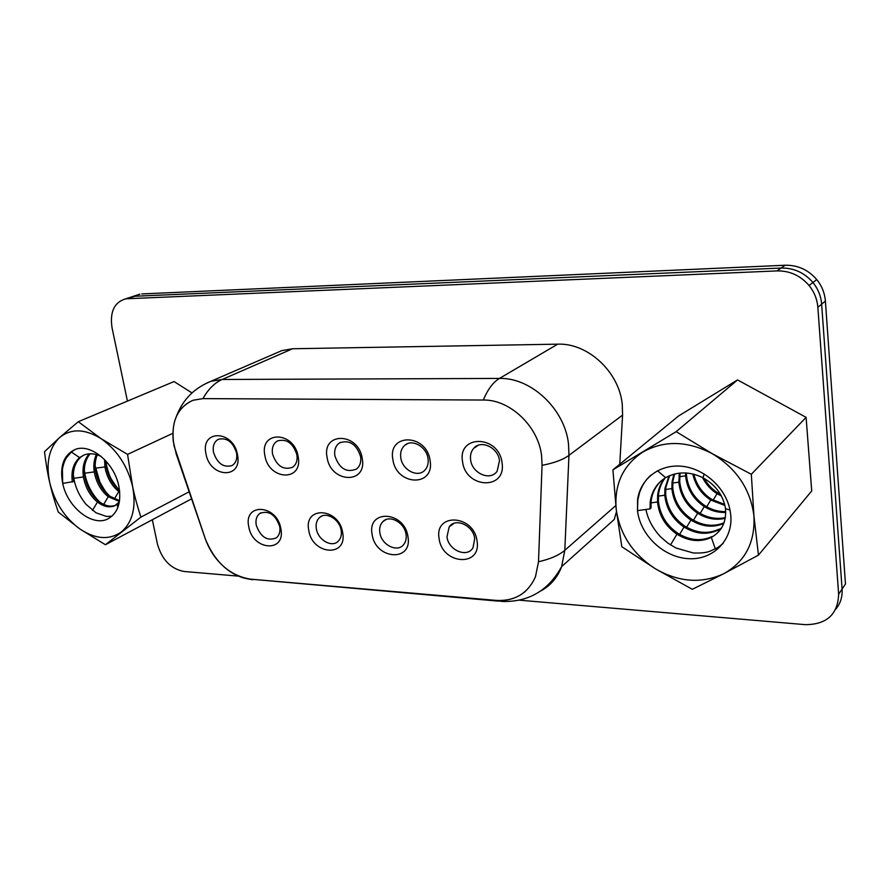 <?xml version="1.0" encoding="UTF-8"?>
<svg xmlns="http://www.w3.org/2000/svg" width="890" height="890" viewBox="0 0 890 890"><rect width="100%" height="100%" fill="white"/><g stroke="black" fill="none" stroke-linecap="round" stroke-linejoin="round"><path stroke-width="1.33" d="M248.766 526.702C252.46 550.599 285.99 553.146 280.862 528.716C277.012 504.207 243.248 502.527 248.766 526.702M256.22 525.056C260.603 537.193 267.312 541.454 276.356 537.849C279.382 535.302 280.495 531.519 279.716 526.513C275.511 514.598 268.925 510.215 259.936 513.363C256.62 515.9 255.374 519.793 256.22 525.056M192.863 400.333C176.71 407.92 170.435 423.095 174.028 445.823L205.223 538.539C214.646 562.091 229.687 575.619 250.335 579.134L496.008 600.383C507.5 601.262 517.312 598.225 525.445 591.283M342.661 532.598C347.623 557.674 312.268 555.015 308.786 530.473C303.379 505.676 339.012 507.411 342.661 532.598M407.954 536.703C412.726 562.469 375.369 559.654 372.142 534.445C366.88 508.98 404.561 510.816 407.954 536.703M477.051 541.042C481.612 567.531 442.074 564.56 439.137 538.661C434.042 512.484 473.947 514.42 477.051 541.042M502.038 462.789C506.61 490.524 465.437 488.732 462.555 461.587C457.416 434.22 498.99 434.876 502.038 462.789M430.104 460.608C434.91 487.531 396.083 485.851 392.879 459.474C387.562 432.874 426.733 433.486 430.104 460.608M362.252 458.539C367.259 484.716 330.579 483.125 327.097 457.471C321.624 431.606 358.603 432.184 362.252 458.539M298.15 456.581C303.334 482.057 268.613 480.544 264.886 455.569C259.279 430.404 294.256 430.949 298.15 456.581M237.485 454.734C242.814 479.532 209.907 478.108 205.968 453.778C200.25 429.269 233.38 429.792 237.485 454.734M316.351 528.782C317.919 539.896 331.736 547.928 338.144 541.32C340.848 538.65 341.849 534.979 341.148 530.318C339.657 519.404 326.319 511.349 319.788 517.312C316.74 519.994 315.594 523.821 316.351 528.782M379.841 532.71C381.343 544.825 397.24 552.935 403.593 544.691C405.829 541.966 406.652 538.517 406.051 534.334C404.627 522.475 389.364 514.298 382.778 521.74C380.164 524.522 379.185 528.182 379.841 532.71M446.98 536.87C448.404 550.287 467.128 558.253 473.013 547.762L474.715 538.584C473.358 525.489 455.469 517.379 449.183 526.847L446.98 536.87M470.61 459.841C471.978 473.424 490.412 481.434 497.143 471.188L499.49 460.697C498.222 447.626 480.978 439.404 473.758 448.271C471.066 451.352 470.02 455.213 470.61 459.841M400.789 457.772C402.236 469.853 417.488 478.03 424.619 470.409C427.534 467.428 428.668 463.49 428.034 458.584C426.677 446.88 412.27 438.625 404.917 445.223C401.457 448.215 400.077 452.409 400.789 457.772M334.874 455.825C339.324 468.663 346.533 473.068 356.523 469.019C359.983 466.171 361.34 462.032 360.606 456.581C356.434 444.099 349.414 439.526 339.535 442.875C335.619 445.679 334.061 449.995 334.874 455.825M272.529 453.978C276.556 465.893 283.198 470.354 292.443 467.35C296.225 464.714 297.705 460.486 296.871 454.701C293.055 443.064 286.58 438.481 277.446 440.939C273.274 443.52 271.639 447.859 272.529 453.978M213.478 452.22C217.216 463.401 223.39 467.851 231.979 465.592C235.928 463.145 237.452 458.917 236.551 452.91C232.98 441.963 226.939 437.413 218.451 439.26C214.167 441.629 212.51 445.946 213.478 452.22M127.437 401.101L112.04 327.754C109.692 311.856 114.276 302.211 125.79 298.806L777.003 270.905C789.764 270.694 800.455 275.566 809.077 285.512C814.272 291.987 817.198 299.262 817.854 307.339L838.647 594.242L842.085 589.08L821.648 304.169C821.003 296.159 818.099 288.939 812.948 282.519C804.404 272.651 793.78 267.823 781.097 268.046L134.857 296.248L128.416 297.939L135.436 295.614M238.52 576.142L183.874 571.458C170.735 568.821 161.924 559.677 157.43 544.024L152.335 519.749M838.647 594.242C837.813 614.445 826.677 624.58 805.239 624.658L519.504 600.194M202.942 398.62L193.052 400.255C178.1 406.864 171.492 420.469 173.227 441.073L176.22 454L205.201 538.55C210.263 552.612 218.617 563.659 230.265 571.692C236.851 576.019 243.537 578.511 250.312 579.145L495.997 600.394C514.754 601.362 527.904 593.508 535.457 576.798L538.506 561.746L542.055 465.325L541.61 455.836C538.428 426.377 509.992 399.421 483.303 400.033L202.942 398.62C208.215 389.219 214.612 382.834 222.155 379.474L292.588 348.758L281.941 350.571L276.901 352.752M619.752 464.257L622.577 415.107L622.277 404.605C619.351 372.031 587.789 342.817 557.73 344.163L292.588 348.758M540.597 591.049C550.443 585.787 557.452 577.643 561.635 566.596L614.245 519.46L616.492 511.661M777.003 270.905L781.097 268.046C793.78 267.823 804.404 272.651 812.948 282.519C818.099 288.939 821.003 296.159 821.648 304.169L842.085 589.08L845.467 583.996L825.386 301.065C824.752 293.11 821.882 285.946 816.764 279.582C808.276 269.792 797.74 265.009 785.136 265.242L141.855 293.934M785.136 265.242L781.097 268.046L134.857 296.248L127.76 298.595M842.085 589.08C842.541 596.778 840.46 603.453 835.844 609.094M119.549 490.423L117.903 488.632C109.726 477.507 109.537 477.04 106.066 463.323L105.843 461.866M119.56 490.479C112.496 484.438 108.057 476.384 106.244 466.293L105.821 460.887M109.904 496.353L107.468 493.761C105.832 492.292 103.285 488.343 99.825 481.913L95.174 465.937M119.738 492.237L118.771 491.536C111.45 485.54 106.833 477.329 104.931 466.916L104.564 459.551M119.549 500.658L109.548 496.086C102.194 490.034 97.544 481.757 95.619 471.266C94.685 465.414 95.23 459.941 97.244 454.857M99.791 502.094L96.843 498.99C90.502 491.391 86.475 482.792 84.773 473.202L84.339 470.131M119.438 501.448L108.224 496.742C100.859 490.679 96.209 482.391 94.273 471.889C93.283 465.626 93.962 459.863 96.298 454.579M116.323 504.964C110.916 507.289 105.087 506.087 98.823 501.37C91.436 495.252 86.753 486.897 84.784 476.317C83.471 467.139 85.251 459.629 90.135 453.8M111.962 516.189L106.466 516.456L95.953 512.762L85.996 504.274C79.455 496.208 75.405 487.553 73.837 478.286L73.325 474.437M119.36 501.882L114.977 505.642C109.57 507.968 103.741 506.766 97.477 502.038C90.079 495.908 85.396 487.542 83.426 476.951C82.069 467.35 84.038 459.641 89.312 453.833M75.083 449.495L71.345 451.998L66.45 457.749C64.581 460.675 63.223 464.591 62.389 469.508L62.701 483.448C67.562 507.656 92.872 527.447 108.346 518.648C118.092 512.796 121.585 501.949 118.826 486.107C114.354 462.666 90.468 442.92 75.038 449.517C63.668 454.957 59.552 466.271 62.701 483.448L73.77 481.468C72.335 470.799 74.738 462.633 80.946 456.982L83.972 455.013M78.287 421.704L101.093 438.659L127.559 454.389L132.655 486.752C134.512 495.763 137.26 505.887 140.876 517.135L105.409 544.736L80.067 529.105L58.284 512.062C54.546 501.237 51.709 491.491 49.773 482.836C54.768 502.494 64.87 517.924 80.067 529.105C95.597 539.307 109.337 540.263 121.307 531.964C132.588 522.33 136.37 507.255 132.655 486.752C127.671 466.093 117.157 450.062 101.093 438.659C84.828 428.668 70.955 428.324 59.496 437.635L44.5 451.742C45.991 463.879 47.76 474.248 49.773 482.836C45.713 463.134 48.961 448.07 59.496 437.635L78.287 421.704L174.051 381.554L191.995 392.924M72.368 482.113C70.944 471.433 73.336 463.267 79.555 457.616L84.049 454.979C89.445 453.032 95.174 453.522 101.237 456.47M105.409 544.736L191.595 498.834M140.876 517.135L189.169 491.781M127.559 454.389L172.827 433.33M720.533 494.417L717.807 492.871C712.234 489.389 707.695 484.583 704.201 478.453M721.423 496.03L717.029 493.661C710.888 489.823 706.059 484.449 702.544 477.552M724.683 504.463L711.51 499.234C702.399 493.305 696.514 484.961 693.844 474.203M724.916 505.453L710.721 500.047C701.242 493.839 695.279 485.139 692.821 473.947M725.706 511.639C718.308 511.728 711.433 509.77 705.08 505.743C694.022 498.244 687.825 488.02 686.468 475.071L686.379 472.968M725.728 512.44C718.052 512.718 710.899 510.76 704.268 506.566C693.199 499.045 686.991 488.81 685.623 475.861L685.545 472.924M725.361 517.624C716.049 519.504 707.094 517.758 698.494 512.395C687.347 504.786 681.073 494.44 679.693 481.368L680.094 473.046M725.25 518.314C715.738 520.461 706.538 518.77 697.66 513.241C686.502 505.62 680.216 495.263 678.825 482.169L679.37 473.124M724.048 522.831C713.457 527.036 702.7 525.834 691.764 519.204C680.505 511.483 674.175 501.014 672.762 487.809L672.918 481.067L674.564 474.003M723.826 523.431C713.113 527.97 702.143 526.847 690.907 520.072C679.649 512.328 673.296 501.849 671.883 488.621L672.039 481.868L673.919 474.17M718.953 529.205C708.028 534.267 696.67 533.255 684.877 526.168C673.519 518.336 667.111 507.745 665.676 494.395L665.82 487.575L669.603 475.672M721.59 527.948L718.119 530.106C707.183 535.168 695.813 534.156 684.01 527.047C672.629 519.204 666.221 508.591 664.774 495.229L664.93 488.41L669.013 475.928M712.2 536.47C701.187 541.554 689.739 540.497 677.835 533.299C666.365 525.345 659.89 514.62 658.422 501.137L658.567 494.25C659.301 488.209 661.481 482.792 665.13 477.986M650.735 475.282L648.187 477.819C644.627 481.546 641.723 486.541 639.487 492.815L637.819 499.969L637.507 510.615C640.088 534.89 663.317 557.162 688.015 558.653C712.734 560.5 733.249 540.319 730.746 515.021L729.922 509.57C725.328 487.242 703.623 468.04 681.284 466.215C658.923 464.202 640.01 479.343 637.552 500.124L637.507 510.615L650.056 508.902L650.19 501.938C651.769 491.158 656.92 483.07 665.664 477.663C677.312 471.333 689.75 471.377 702.966 477.763C714.703 484.349 722.057 493.75 725.027 505.987L725.472 508.646C726.552 521.796 721.846 531.375 711.344 537.393C700.319 542.477 688.86 541.409 676.945 534.2C665.453 526.235 658.978 515.499 657.499 501.982L657.643 495.096C658.411 488.81 660.725 483.226 664.607 478.33M723.114 543.49L717.718 547.595L710.253 551.088C706.538 552.657 700.886 553.28 693.31 552.968L675.933 547.984L667.923 543.178L660.714 536.97C652.793 528.46 647.864 519.293 645.929 509.469M650.056 508.902L651.002 508.034L651.135 501.07C652.148 493.082 655.474 486.374 661.114 480.945M616.247 509.614C614.033 484.505 622.911 465.314 642.869 452.031C664.163 440.149 687.325 440.728 712.367 453.744C736.72 468.641 750.582 489.433 753.952 516.122C755.176 542.533 745.13 561.712 723.826 573.672C701.743 583.873 679.026 582.294 655.663 568.955C633.09 554.414 619.952 534.645 616.247 509.614L621.81 546.727L655.663 568.955L692.309 589.302L723.826 573.672L758.458 555.138L753.952 516.122L751.327 474.281L712.367 453.744L676.178 431.661L612.91 469.864L616.247 509.614M676.178 431.661L737.543 379.919L678.558 415.986L612.91 469.864M758.458 555.138L811.713 490.946L806.095 417.343L737.543 379.919M751.327 474.281L806.095 417.343M817.854 307.339L825.386 301.065M250.335 579.134L498.5 601.151M496.008 600.383L502.016 601.451C528.593 602.219 548.474 590.593 561.635 566.596L564.805 550.298L568.966 455.357L568.51 444.11C564.95 409.2 531.119 377.405 499.435 378.428L222.155 379.474L211.153 381.254C194.554 387.795 183.04 399.343 176.587 415.886M206.769 383.078L281.941 350.571M538.506 561.746C550.276 559.076 559.031 555.26 564.805 550.298L615.791 505.576M542.055 465.325C554.125 463.022 563.092 459.707 568.966 455.357L622.577 415.107M483.303 400.033C487.764 389.397 493.138 382.199 499.435 378.428L557.73 344.163M106.066 463.323L107.723 463.089M95.508 468.218L104.931 466.916M114.321 499.034L118.771 491.536M84.773 473.202L94.273 471.889M103.674 504.385L108.224 496.742M73.837 478.286L83.426 476.951M92.493 510.426L97.477 502.038M117.78 507.656L117.258 504.141M71.345 451.998L79.555 457.616M713.124 500.191L717.029 493.661M706.716 506.733L710.721 500.047M679.671 476.673L685.623 475.861M700.174 513.408L704.268 506.566M672.74 483.003L678.825 482.169M693.477 520.238L697.66 513.241M665.653 489.478L671.883 488.621M686.624 527.236L690.907 520.072M658.4 496.097L664.774 495.229M679.615 534.389L684.01 527.047M718.697 531.775L718.119 530.106M650.968 502.883L657.499 501.982M670.515 544.936L676.945 534.2M715.337 548.941L711.344 537.393M730.023 510.092L725.472 508.646M704.201 473.936L702.966 477.763M657.465 470.754L665.664 477.663M260.97 512.762L259.936 513.363M454.022 523.32L449.183 526.847M385.871 519.66L382.778 521.74M321.657 516.144L319.788 517.312M478.453 445.189L473.758 448.271M407.32 443.776L404.917 445.223M340.547 442.308L339.535 442.875M125.79 298.806L139.897 294.134M809.077 285.512L816.764 279.582M247.287 578.745L252.727 579.779M679.849 474.693L678.992 475.483M672.918 481.067L672.039 481.868M665.82 487.575L664.93 488.41M658.567 494.25L657.643 495.096M650.19 501.938L651.135 501.07"/></g></svg>
